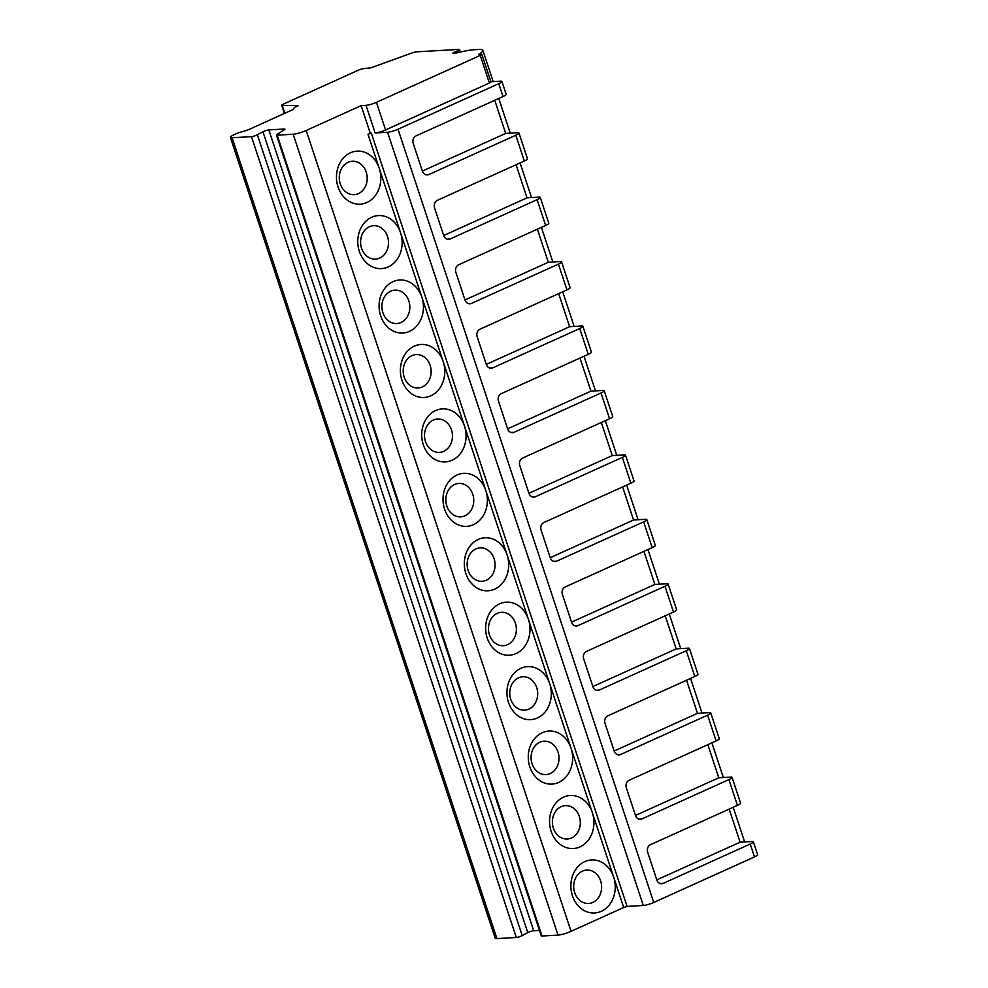 <?xml version="1.0" encoding="UTF-8"?>
<svg xmlns="http://www.w3.org/2000/svg" width="988" height="988" viewBox="0 0 988 988"><rect width="100%" height="100%" fill="white"/><g stroke="black" fill="none" stroke-linecap="round" stroke-linejoin="round"><path stroke-width="1.48" d="M367.993 134.269L371.365 133.182L367.993 134.269L379.182 168.108A26.553 22.168 -93.3 0 0 350.431 152.794A26.553 22.168 -93.3 0 0 338.044 186.967A26.553 22.168 -93.3 0 0 366.869 202.503A26.553 22.168 -93.3 0 0 379.33 168.565L379.182 168.108M498.755 83.684L503.028 96.565A7.867 1.321 -18.3 0 0 506.165 94.342L501.904 81.461A7.867 1.321 -18.3 0 1 498.755 83.684L398.016 129.23A7.867 1.321 -18.3 0 1 387.58 132.244L375.144 132.96A7.867 1.321 -18.3 0 0 385.579 129.947L489.381 83.017A3.94 0.667 -18.3 0 0 490.95 81.905L481.823 54.291A3.94 0.667 -18.3 0 0 481.144 54.142L478.772 54.278A23.601 3.977 -18.3 0 0 482.848 50.326A23.601 3.977 -18.3 0 0 478.76 49.462L474.623 49.696A39.347 6.62 -18.3 0 0 458.654 52.426L455.036 53.29A3.94 0.667 161.7 0 1 452.763 53.426A3.94 0.667 161.7 0 1 454.332 52.315L458 50.66A3.94 0.667 -18.3 0 0 459.568 49.548A3.94 0.667 -18.3 0 0 458.889 49.4L416.948 51.821A5.903 0.988 -18.3 0 0 411.218 53.229L371.068 67.777L363.535 68.629A3.94 0.667 -18.3 0 0 358.545 70.111L283.284 104.148A3.94 0.667 -18.3 0 0 281.716 105.259A3.94 0.667 -18.3 0 0 282.198 105.407L298.487 105.593L295.82 106.79A3.94 0.667 -18.3 0 0 294.288 107.741L293.263 109.186A3.94 0.667 161.7 0 1 291.67 110.162L248.47 129.7A3.94 0.667 161.7 0 1 245.728 130.688L239.726 132.417A3.94 0.667 -18.3 0 0 236.898 133.442L234.304 134.615A9.831 1.655 -18.3 0 0 230.377 137.394A9.831 1.655 -18.3 0 0 232.081 137.752L251.458 136.64A3.94 0.667 -18.3 0 0 257.374 134.788L262.944 131.762A3.94 0.667 161.7 0 1 268.847 129.91L284.309 129.02A3.94 0.667 161.7 0 1 284.989 129.169A3.94 0.667 161.7 0 1 284.26 129.848L276.788 134.553A3.94 0.667 -18.3 0 0 276.43 135.01A3.94 0.667 -18.3 0 0 277.159 135.158L293.164 134.232A9.831 1.655 -18.3 0 0 306.194 130.478L361.151 105.63L366.017 105.346A7.867 1.321 -18.3 0 0 376.44 102.332L480.242 55.402A3.94 0.667 -18.3 0 0 481.823 54.291M501.904 81.461A7.867 1.321 -18.3 0 0 500.546 81.164L490.9 81.72M370.278 133.244L361.151 105.63M276.43 135.01L541.276 935.858A3.94 0.667 -18.3 0 0 542.017 936.007L558.01 935.08A9.831 1.655 -18.3 0 0 571.052 931.326L623.712 907.503L613.746 877.356A26.553 22.168 -93.3 0 1 601.284 911.307A26.553 22.168 -93.3 0 1 572.46 895.77A26.553 22.168 -93.3 0 1 584.847 861.598A26.553 22.168 -93.3 0 1 613.597 876.899L592.43 812.926A26.553 22.168 -93.3 0 1 579.968 846.864A26.553 22.168 -93.3 0 1 551.143 831.328A26.553 22.168 -93.3 0 1 563.531 797.155A26.553 22.168 -93.3 0 1 592.281 812.469L571.126 748.484A26.553 22.168 -93.3 0 1 558.665 782.434A26.553 22.168 -93.3 0 1 529.84 766.898A26.553 22.168 -93.3 0 1 542.227 732.726A26.553 22.168 -93.3 0 1 570.978 748.027L549.81 684.054A26.553 22.168 -93.3 0 1 537.349 717.992A26.553 22.168 -93.3 0 1 508.524 702.456A26.553 22.168 -93.3 0 1 520.911 668.283A26.553 22.168 -93.3 0 1 549.661 683.597L528.506 619.612A26.553 22.168 -93.3 0 1 516.045 653.562A26.553 22.168 -93.3 0 1 487.22 638.026A26.553 22.168 -93.3 0 1 499.607 603.853A26.553 22.168 -93.3 0 1 528.358 619.155L507.19 555.182A26.553 22.168 -93.3 0 1 494.729 589.12A26.553 22.168 -93.3 0 1 465.904 573.583A26.553 22.168 -93.3 0 1 478.291 539.411A26.553 22.168 -93.3 0 1 507.042 554.725L485.886 490.74A26.553 22.168 -93.3 0 1 473.425 524.69A26.553 22.168 -93.3 0 1 444.588 509.153A26.553 22.168 -93.3 0 1 456.987 474.981A26.553 22.168 -93.3 0 1 485.738 490.283L464.57 426.31A26.553 22.168 -93.3 0 1 452.109 460.247A26.553 22.168 -93.3 0 1 423.284 444.711A26.553 22.168 -93.3 0 1 435.671 410.539A26.553 22.168 -93.3 0 1 464.422 425.853L443.266 361.867A26.553 22.168 -93.3 0 1 430.805 395.818A26.553 22.168 -93.3 0 1 401.968 380.281A26.553 22.168 -93.3 0 1 414.367 346.109A26.553 22.168 -93.3 0 1 443.118 361.41L421.95 297.437A26.553 22.168 -93.3 0 1 409.489 331.375A26.553 22.168 -93.3 0 1 380.664 315.839A26.553 22.168 -93.3 0 1 393.051 281.666A26.553 22.168 -93.3 0 1 421.802 296.98L400.646 232.995A26.553 22.168 -93.3 0 1 388.185 266.945A26.553 22.168 -93.3 0 1 359.348 251.409A26.553 22.168 -93.3 0 1 371.735 217.237A26.553 22.168 -93.3 0 1 400.486 232.538L379.33 168.565M542.017 936.007L277.159 135.158M230.377 137.394L495.223 938.242A9.831 1.655 -18.3 0 0 496.927 938.6L516.316 937.489A3.94 0.667 -18.3 0 0 522.232 935.636L527.79 932.61A3.94 0.667 161.7 0 1 533.705 930.758L539.485 930.424M660.206 883.544L663.207 883.371L750.225 844.024A7.867 1.321 -18.3 0 0 753.362 841.801A7.867 1.321 -18.3 0 0 752.004 841.517L740.111 842.196L729.169 809.098M638.89 819.101L641.904 818.929L728.909 779.594A7.867 1.321 -18.3 0 0 732.059 777.371A7.867 1.321 -18.3 0 0 730.688 777.074L718.795 777.766L707.853 744.668M617.586 754.671L620.588 754.499L707.606 715.151A7.867 1.321 -18.3 0 0 710.743 712.928A7.867 1.321 -18.3 0 0 709.384 712.644L697.491 713.324L686.549 680.226M596.27 690.229L599.284 690.056L686.29 650.721A7.867 1.321 -18.3 0 0 689.439 648.499A7.867 1.321 -18.3 0 0 688.068 648.202L676.175 648.894L665.233 615.796M574.967 625.799L577.968 625.626L664.986 586.279A7.867 1.321 -18.3 0 0 668.123 584.056A7.867 1.321 -18.3 0 0 666.764 583.772L654.871 584.451L643.929 551.353M553.651 561.357L556.664 561.184L643.67 521.849A7.867 1.321 -18.3 0 0 646.819 519.626A7.867 1.321 -18.3 0 0 645.448 519.33L633.555 520.021L622.613 486.923M532.347 496.927L535.348 496.754L622.354 457.407A7.867 1.321 -18.3 0 0 625.503 455.184A7.867 1.321 -18.3 0 0 624.144 454.9L612.251 455.579L601.309 422.481M511.031 432.485L514.044 432.312L601.05 392.977A7.867 1.321 -18.3 0 0 604.199 390.754A7.867 1.321 -18.3 0 0 602.828 390.458L590.935 391.149L579.993 358.051M489.727 368.055L492.728 367.882L579.734 328.535A7.867 1.321 -18.3 0 0 582.883 326.312A7.867 1.321 -18.3 0 0 581.524 326.028L569.631 326.707L558.689 293.609M468.411 303.612L471.424 303.44L558.43 264.105A7.867 1.321 -18.3 0 0 561.579 261.882A7.867 1.321 -18.3 0 0 560.208 261.585L548.315 262.277L537.373 229.179M447.095 239.182L450.108 239.01L537.114 199.662A7.867 1.321 -18.3 0 0 540.263 197.439A7.867 1.321 -18.3 0 0 538.905 197.155L527.012 197.835L516.069 164.737M425.791 174.74L428.792 174.567L515.81 135.233A7.867 1.321 -18.3 0 0 518.959 133.01A7.867 1.321 -18.3 0 0 517.589 132.713L505.695 133.405L494.753 100.307M387.58 132.244L643.299 905.477L627.084 906.416L371.365 133.182M627.084 906.416L623.712 907.503M643.299 905.477A7.867 1.321 -18.3 0 0 653.735 902.464L754.486 856.917A7.867 1.321 -18.3 0 0 757.623 854.694L753.362 841.801M728.909 779.594L737.431 805.368L650.425 844.703A5.903 4.928 -93.3 0 0 647.671 852.298L656.798 879.913A5.903 4.928 -93.3 0 0 661.725 883.741A5.903 4.928 -93.3 0 0 663.207 883.371M503.028 96.565L416.01 135.912A5.903 4.928 -93.3 0 0 413.256 143.507L422.395 171.122A5.903 4.928 -93.3 0 0 427.31 174.938A5.903 4.928 -93.3 0 0 428.792 174.567M515.81 135.233L524.332 161.007L437.326 200.342A5.903 4.928 -93.3 0 0 434.572 207.937L443.698 235.552A5.903 4.928 -93.3 0 0 448.626 239.38A5.903 4.928 -93.3 0 0 450.108 239.01M537.114 199.662L545.648 225.437L458.63 264.784A5.903 4.928 -93.3 0 0 455.876 272.379L465.015 299.994A5.903 4.928 -93.3 0 0 469.93 303.81A5.903 4.928 -93.3 0 0 471.424 303.44M558.43 264.105L566.951 289.879L479.946 329.214A5.903 4.928 -93.3 0 0 477.192 336.809L486.318 364.424A5.903 4.928 -93.3 0 0 491.246 368.252A5.903 4.928 -93.3 0 0 492.728 367.882M579.734 328.535L588.268 354.309L501.249 393.656A5.903 4.928 -93.3 0 0 498.495 401.252L507.634 428.866A5.903 4.928 -93.3 0 0 512.55 432.682A5.903 4.928 -93.3 0 0 514.044 432.312M601.05 392.977L609.571 418.751L522.566 458.086A5.903 4.928 -93.3 0 0 519.812 465.681L528.938 493.296A5.903 4.928 -93.3 0 0 533.866 497.125A5.903 4.928 -93.3 0 0 535.348 496.754M622.354 457.407L630.887 483.181L543.869 522.529A5.903 4.928 -93.3 0 0 541.115 530.124L550.254 557.738A5.903 4.928 -93.3 0 0 555.17 561.555A5.903 4.928 -93.3 0 0 556.664 561.184M643.67 521.849L652.191 547.624L565.185 586.958A5.903 4.928 -93.3 0 0 562.431 594.554L571.558 622.168A5.903 4.928 -93.3 0 0 576.486 625.997A5.903 4.928 -93.3 0 0 577.968 625.626M664.986 586.279L673.507 612.054L586.489 651.401A5.903 4.928 -93.3 0 0 583.735 658.996L592.874 686.611A5.903 4.928 -93.3 0 0 597.789 690.427A5.903 4.928 -93.3 0 0 599.284 690.056M686.29 650.721L694.811 676.496L607.805 715.831A5.903 4.928 -93.3 0 0 605.051 723.426L614.178 751.041A5.903 4.928 -93.3 0 0 619.106 754.869A5.903 4.928 -93.3 0 0 620.588 754.499M707.606 715.151L716.127 740.926L629.109 780.273A5.903 4.928 -93.3 0 0 626.355 787.868L635.494 815.483A5.903 4.928 -93.3 0 0 640.409 819.299A5.903 4.928 -93.3 0 0 641.904 818.929M740.111 842.196L656.785 879.876M737.431 805.368A7.867 1.321 -18.3 0 0 740.58 803.145L732.059 777.371M524.332 161.007A7.867 1.321 -18.3 0 0 527.481 158.784L518.959 133.01M545.648 225.437A7.867 1.321 -18.3 0 0 548.785 223.214L540.263 197.439M566.951 289.879A7.867 1.321 -18.3 0 0 570.101 287.656L561.579 261.882M588.268 354.309A7.867 1.321 -18.3 0 0 591.404 352.086L582.883 326.312M609.571 418.751A7.867 1.321 -18.3 0 0 612.721 416.528L604.199 390.754M630.887 483.181A7.867 1.321 -18.3 0 0 634.024 480.958L625.503 455.184M652.191 547.624A7.867 1.321 -18.3 0 0 655.34 545.401L646.819 519.626M673.507 612.054A7.867 1.321 -18.3 0 0 676.657 609.831L668.123 584.056M694.811 676.496A7.867 1.321 -18.3 0 0 697.96 674.273L689.439 648.499M716.127 740.926A7.867 1.321 -18.3 0 0 719.276 738.703L710.743 712.928M505.695 133.405L422.382 171.072M527.012 197.835L443.686 235.514M548.315 262.277L465.002 299.944M569.631 326.707L486.306 364.387M590.935 391.149L507.622 428.817M612.251 455.579L528.926 493.259M633.555 520.021L550.242 557.689M654.871 584.451L571.546 622.131M676.175 648.894L592.862 686.561M697.491 713.324L614.166 751.004M718.795 777.766L635.482 815.433M582.488 871.107A16.722 13.956 -93.3 0 1 600.63 880.888A16.722 13.956 -93.3 0 1 592.837 902.415A16.722 13.956 -93.3 0 1 574.683 892.621A16.722 13.956 -93.3 0 1 582.488 871.107M561.172 806.677A16.722 13.956 -93.3 0 1 579.326 816.459A16.722 13.956 -93.3 0 1 571.521 837.972A16.722 13.956 -93.3 0 1 553.366 828.191A16.722 13.956 -93.3 0 1 561.172 806.677M539.856 742.235A16.722 13.956 -93.3 0 1 558.01 752.016A16.722 13.956 -93.3 0 1 550.217 773.542A16.722 13.956 -93.3 0 1 532.063 763.749A16.722 13.956 -93.3 0 1 539.856 742.235M518.552 677.805A16.722 13.956 -93.3 0 1 536.706 687.586A16.722 13.956 -93.3 0 1 528.901 709.1A16.722 13.956 -93.3 0 1 510.747 699.319A16.722 13.956 -93.3 0 1 518.552 677.805M497.236 613.363A16.722 13.956 -93.3 0 1 515.39 623.144A16.722 13.956 -93.3 0 1 507.597 644.67A16.722 13.956 -93.3 0 1 489.443 634.876A16.722 13.956 -93.3 0 1 497.236 613.363M475.932 548.933A16.722 13.956 -93.3 0 1 494.086 558.714A16.722 13.956 -93.3 0 1 486.281 580.228A16.722 13.956 -93.3 0 1 468.127 570.447A16.722 13.956 -93.3 0 1 475.932 548.933M454.616 484.491A16.722 13.956 -93.3 0 1 472.77 494.272A16.722 13.956 -93.3 0 1 464.978 515.798A16.722 13.956 -93.3 0 1 446.823 506.017A16.722 13.956 -93.3 0 1 454.616 484.491M433.312 420.061A16.722 13.956 -93.3 0 1 451.467 429.842A16.722 13.956 -93.3 0 1 443.661 451.355A16.722 13.956 -93.3 0 1 425.507 441.574A16.722 13.956 -93.3 0 1 433.312 420.061M411.996 355.618A16.722 13.956 -93.3 0 1 430.151 365.399A16.722 13.956 -93.3 0 1 422.345 386.926A16.722 13.956 -93.3 0 1 404.203 377.144A16.722 13.956 -93.3 0 1 411.996 355.618M390.692 291.188A16.722 13.956 -93.3 0 1 408.847 300.969A16.722 13.956 -93.3 0 1 401.042 322.483A16.722 13.956 -93.3 0 1 382.887 312.702A16.722 13.956 -93.3 0 1 390.692 291.188M369.376 226.746A16.722 13.956 -93.3 0 1 387.531 236.527A16.722 13.956 -93.3 0 1 379.725 258.053A16.722 13.956 -93.3 0 1 361.583 248.272A16.722 13.956 -93.3 0 1 369.376 226.746M348.072 162.316A16.722 13.956 -93.3 0 1 366.215 172.097A16.722 13.956 -93.3 0 1 358.422 193.611A16.722 13.956 -93.3 0 1 340.267 183.83A16.722 13.956 -93.3 0 1 348.072 162.316M571.052 931.326L306.194 130.478M558.01 935.08L293.164 134.232M284.532 129.687L284.309 129.02M533.705 930.758L268.847 129.91M527.79 932.61L262.944 131.762M522.232 935.636L257.374 134.788M516.316 937.489L251.458 136.64M496.927 938.6L232.081 137.752M284.803 113.274L282.198 105.407M489.381 83.017L480.242 55.402M385.579 129.947L376.44 102.332M375.144 132.96L366.017 105.346M398.016 129.23L653.735 902.464M750.225 844.024L754.486 856.917M454.69 53.377L454.332 52.315M458.593 52.438L458 50.66M284.421 113.447L281.716 105.259M744.643 841.937L733.182 807.282M723.34 777.494L711.879 742.853M702.023 713.064L690.563 678.41M680.72 648.622L669.259 613.98M659.404 584.192L647.943 549.538M638.1 519.75L626.639 485.108M616.784 455.32L605.323 420.666M595.48 390.878L584.019 356.236M574.164 326.448L562.703 291.793M552.86 262.005L541.399 227.364M531.544 197.575L520.083 162.921M510.24 133.133L498.779 98.491M493.185 81.584L482.848 50.326M460.396 52.018L459.568 49.548"/></g></svg>
